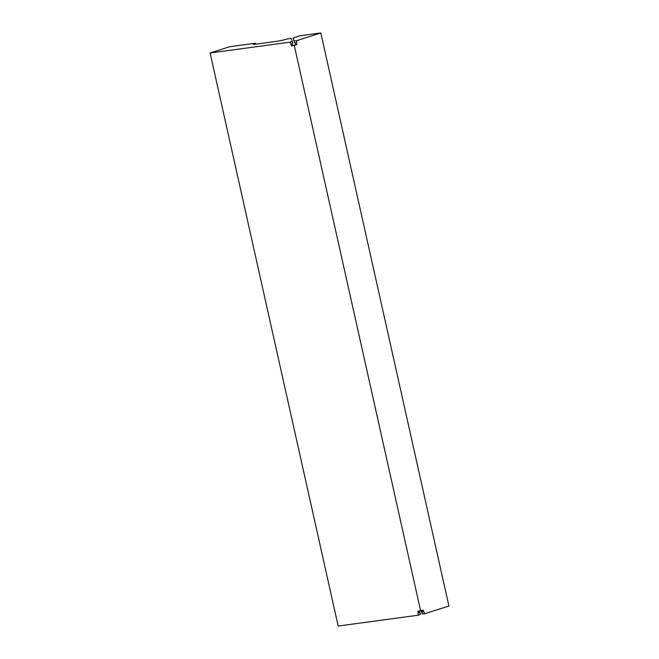 <?xml version="1.0" encoding="UTF-8"?>
<svg xmlns="http://www.w3.org/2000/svg" width="659" height="659" viewBox="0 0 659 659"><rect width="100%" height="100%" fill="white"/><g stroke="black" fill="none" stroke-linecap="round" stroke-linejoin="round"><path stroke-width="0.99" d="M296.501 40.718L296.888 44.664L295.496 44.853L295.537 42.81L294.606 42.843L294.186 40.949L296.501 40.718L320.818 32.95L299.977 35.775L293.082 37.975L294.186 40.949M421.892 610.316L422.781 612.071L421.851 612.112L422.279 614.007L424.594 613.776L423.284 610.127L417.897 611.338L418.251 615.201L338.182 626.05L210.089 52.992L290.158 42.143L291.5 45.875L294.276 45.496L420.673 610.967M295.496 44.853L292.802 45.455L291.888 43.626L292.703 43.272L292.275 41.377L290.158 42.143M294.606 42.843L293.082 37.975M424.594 613.776L448.911 606.008L320.818 32.95M296.888 44.664L294.276 45.496M292.275 41.377L291.171 38.403L287.291 38.93A7.809 0.684 167.4 0 1 276.525 41.352L255.692 44.178A7.809 0.684 167.4 0 1 253.303 44.244A7.809 0.684 167.4 0 1 255.346 43.263L229.653 46.74L210.089 52.992M419.198 610.926L419.132 612.886L419.948 612.54L419.429 611.132M421.851 612.112L421.348 610.745M255.947 44.137L255.346 43.263M421.126 610.819L422.279 614.007M419.948 612.54L420.368 614.435L418.251 615.201M292.802 45.455L291.5 45.875"/></g></svg>
